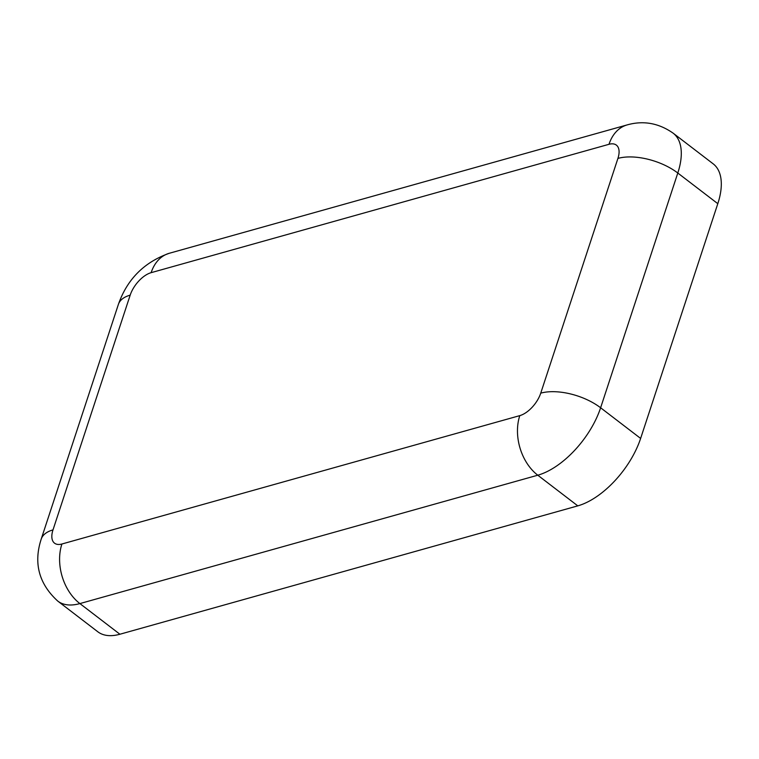 <?xml version="1.0" encoding="UTF-8"?>
<svg xmlns="http://www.w3.org/2000/svg" width="759" height="759" viewBox="0 0 759 759"><rect width="100%" height="100%" fill="white"/><g stroke="black" fill="none" stroke-linecap="round" stroke-linejoin="round"><path stroke-width="1.14" d="M52.997 529.896A44.013 21.309 -161.8 0 0 41.195 539.146C33.396 563.216 38.927 583.87 57.788 601.109L97.807 631.773A66.024 33.804 -52.5 0 0 119.913 634.239L577.789 505.864A66.024 33.804 -52.5 0 0 640.624 438.427L717.805 203.678A66.024 33.804 -52.5 0 0 713.166 163.83L673.148 133.176C658.717 123.081 643.376 120.32 627.133 124.912L169.257 253.288A44.013 31.233 -105.7 0 0 151.126 272.671A22.011 11.271 -52.5 0 0 130.178 295.147L52.997 529.896A22.011 11.271 -52.5 0 0 61.915 544.004L519.792 415.628A22.011 11.271 -52.5 0 0 540.74 393.153L617.921 158.403A22.011 11.271 -52.5 0 0 609.003 144.295L151.126 272.671M57.788 601.109A66.024 33.804 -52.5 0 0 79.894 603.585L119.913 634.239M61.915 544.004A44.013 31.233 74.3 0 0 79.894 603.585L537.78 475.21A66.024 33.804 -52.5 0 0 600.616 407.773L677.796 173.024A66.024 33.804 -52.5 0 0 673.148 133.176M130.178 295.147A44.013 21.309 -161.8 0 0 118.385 304.397L41.195 539.146M609.003 144.295A44.013 31.233 -105.7 0 1 627.133 124.912M617.921 158.403A44.013 21.309 18.2 0 1 677.796 173.024L717.805 203.678M540.74 393.153A44.013 21.309 18.2 0 1 600.616 407.773L640.624 438.427M519.792 415.628A44.013 31.233 74.3 0 0 537.78 475.21L577.789 505.864M118.385 304.397C127.18 279.265 144.134 262.225 169.257 253.288"/></g></svg>
